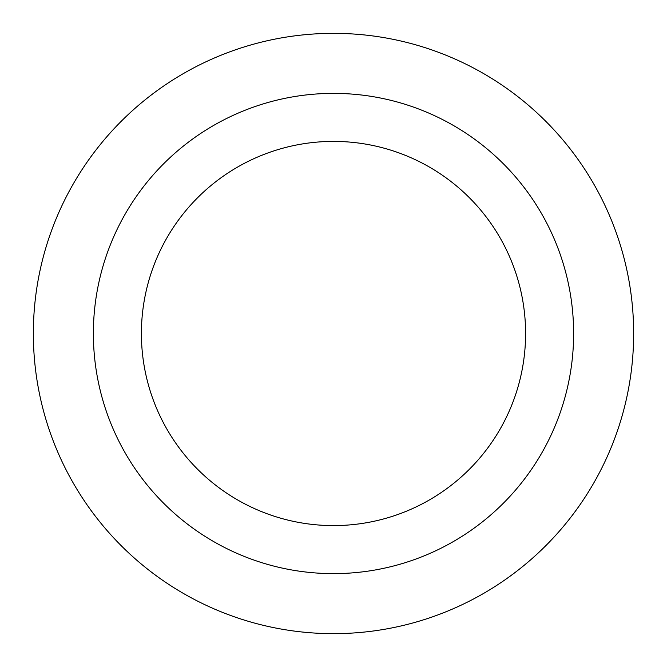 <?xml version="1.0" encoding="UTF-8"?>
<svg xmlns="http://www.w3.org/2000/svg" width="667" height="667" viewBox="0 0 667 667"><rect width="100%" height="100%" fill="white"/><g stroke="black" fill="none" stroke-linecap="round" stroke-linejoin="round"><path stroke-width="1" d="M333.5 33.35A300.15 300.15 0 0 1 593.438 483.575A300.15 300.15 0 0 1 73.562 483.575A300.15 300.15 0 0 1 333.5 33.35A300.15 300.15 0 0 1 593.438 483.575A300.15 300.15 0 0 1 73.562 483.575A300.15 300.15 0 0 1 333.5 33.35M333.5 93.38A240.12 240.12 0 0 1 541.454 453.56A240.12 240.12 0 0 1 125.546 453.56A240.12 240.12 0 0 1 333.5 93.38A240.12 240.12 0 0 1 541.454 453.56A240.12 240.12 0 0 1 125.546 453.56A240.12 240.12 0 0 1 333.5 93.38M333.5 141.404A192.096 192.096 0 0 1 499.858 429.548A192.096 192.096 0 0 1 167.142 429.548A192.096 192.096 0 0 1 333.5 141.404A192.096 192.096 0 0 1 499.858 429.548A192.096 192.096 0 0 1 167.142 429.548A192.096 192.096 0 0 1 333.5 141.404"/></g></svg>
